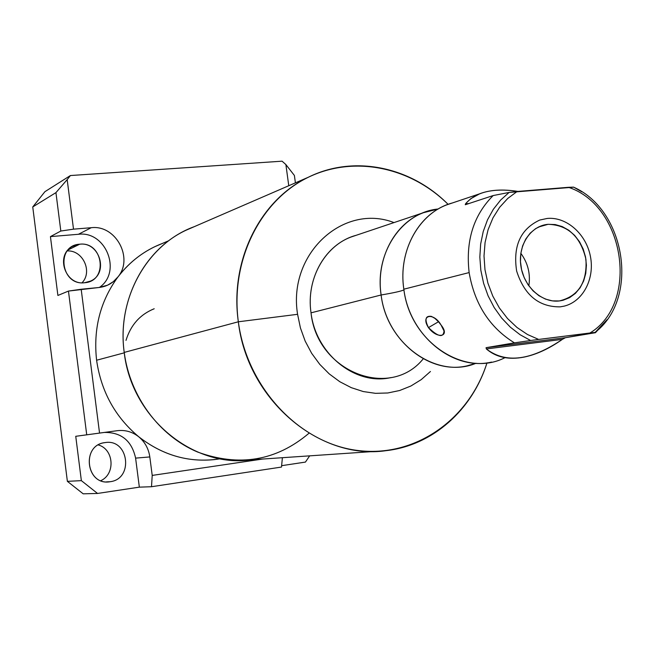 <?xml version="1.0" encoding="UTF-8"?>
<svg xmlns="http://www.w3.org/2000/svg" width="655" height="655" viewBox="0 0 655 655"><rect width="100%" height="100%" fill="white"/><g stroke="black" fill="none" stroke-linecap="round" stroke-linejoin="round"><path stroke-width="0.98" d="M215.135 459.523C187.453 462.463 161.99 454.873 138.737 436.754C132.351 431.792 125.211 429.762 117.294 430.687L99.544 433.086L81.179 289.24L98.905 287.512C106.79 286.603 113.168 283.034 118.047 276.811C100.313 301.005 93.149 328.81 96.596 360.234C101.148 391.559 115.198 417.063 138.737 436.754C144.927 441.969 148.62 448.683 149.815 456.936L135.601 458.123C131.786 440.823 121.38 432.259 104.391 432.431C121.38 432.259 131.786 440.823 135.601 458.123L139.343 487.148L151.501 486.722L139.343 487.148L97.546 493.452L83.177 493.821L67.375 481.343L81.359 480.639L75.743 436.304L81.359 480.639L97.546 493.452L139.343 487.148L135.601 458.123L149.815 456.936L152.214 475.415L151.501 486.722L281.486 467.064L282.403 457.698L281.486 467.064L151.501 486.722L152.214 475.415L262.589 459.049L152.214 475.415L149.815 456.936C148.62 448.683 144.927 441.969 138.721 436.779C163.66 456.052 190.801 463.396 220.162 458.795M162.596 243.357C144.927 250.095 130.083 261.247 118.072 276.828C133.784 257.947 115.673 224.608 91.233 227.711L73.507 229.16L67.178 179.617L70.412 175.54L282.068 161.179L285.883 164.561L288.765 185.725L285.883 164.561L294.39 175.458L295.405 182.851L294.39 175.458L285.883 164.561L282.068 161.179L70.412 175.54L67.178 179.617L73.507 229.16L60.817 231.035L55.937 192.627L67.178 179.617L55.937 192.627L32.75 206.947L44.892 191.702L70.412 175.54L44.892 191.702L32.75 206.947L67.375 481.343L32.75 206.947L55.937 192.627L60.817 231.035L73.507 229.16L91.233 227.711L78.42 234.285L50.435 236.611L57.894 295.454L50.435 236.611L60.817 231.035L50.435 236.611L78.42 234.285C105.954 230.658 122.198 272.03 99.372 287.463C122.198 272.03 105.954 230.658 78.42 234.285L91.233 227.711C115.673 224.608 133.784 257.947 118.047 276.811C128.093 263.769 140.244 253.763 154.531 246.812L168.826 240.688M100.845 480.664C115.681 474.015 113.872 449.093 98.307 444.95C113.872 449.093 115.681 474.015 100.845 480.664M82.039 282.788C92.887 271.702 82.858 249.997 67.268 250.922C82.858 249.997 92.887 271.702 82.039 282.788M79.689 244.209C103.375 241.261 108.542 281.322 84.61 282.731C60.718 285.981 55.569 245.289 79.689 244.209L68.104 249.932L79.689 244.209L72.566 246.386C55.028 254.992 65.189 285.613 84.61 282.731L90.529 281.093C109.082 273.372 99.724 241.523 79.689 244.209M305.435 462.086L309.651 455.855L305.435 462.086L281.625 465.68L305.435 462.086M105.046 442.6C128.765 438.383 134.013 479.075 110.048 481.72C86.132 486.247 80.892 444.909 105.046 442.6L104.456 442.69C81.269 445.613 86.034 485.183 109.221 481.826L110.048 481.72C134.013 479.075 128.765 438.383 105.046 442.6M138.721 436.779C132.351 431.792 125.211 429.762 117.294 430.687L86.73 434.822L99.544 433.086L81.179 289.24L68.456 291.074L98.905 287.512L107.584 285.187L113.331 281.658L118.047 276.811C100.313 301.005 93.149 328.81 96.596 360.234L124.278 352.824L96.596 360.234C101.148 391.559 115.198 417.063 138.737 436.754M75.743 436.304L86.73 434.822L68.456 291.074L57.894 295.454L68.456 291.074L86.73 434.822L75.743 436.304M83.177 493.821L67.375 481.343L81.359 480.639L97.546 493.452L83.177 493.821M106.429 481.883L110.048 481.72L106.429 481.883M126.006 340.371C130.705 325.011 140.105 314.474 154.203 308.751M309.013 433.217C276.287 460.915 239.116 467.179 197.515 451.999C159.28 435.886 129.911 396.39 124.221 352.415C116.492 297.82 147.858 243.373 194.232 226.687M374.816 451.426L250.988 459.835C192.938 468.235 131.319 417.522 124.221 352.415L238.338 321.785C247.23 399.714 319.452 460.588 386.073 450.665C432.824 445.441 472.394 409.793 486.992 362.845C469.086 419.757 414.68 458.238 356.819 450.362C299.007 442.854 246.91 387.506 238.338 321.785L297.583 314.31C287.627 253.641 343.49 202.976 393.999 222.585C343.49 202.976 287.627 253.641 297.583 314.31L238.338 321.785C230.306 262.033 258.913 202.993 305.197 178.831C351.522 154.555 409.612 166.092 448.102 204.352C410.783 166.665 353.823 154.514 308.194 177.309C260.125 199.939 229.561 260.796 238.338 321.785L124.221 352.415C117.106 301.447 143.772 250.095 185.627 230.413L308.194 177.309M297.583 314.31L300.44 327.983L305.173 341.099L311.674 353.332L319.763 364.352L329.236 373.899L339.83 381.734L351.285 387.662L363.296 391.559L375.561 393.336L387.776 392.984L399.648 390.511L410.881 386.016L421.231 379.622L430.441 371.491L421.231 379.622L410.881 386.016L399.648 390.511L387.776 392.984L375.561 393.336L363.296 391.559L351.285 387.662L339.83 381.734L329.236 373.899L319.763 364.352L311.674 353.332L305.173 341.099L300.44 327.983L297.583 314.31M423.269 358.784C390.036 400.189 317.012 371.974 311.027 312.836C305.738 277.753 326.395 243.087 356.173 235.301M390.986 377.567C355.698 385.926 315.8 354.273 311.027 312.836L381.12 294.987C386.475 340.199 429.41 374.865 467.015 365.867L476.062 363.247C437.139 379.646 386.786 344.432 381.12 294.987L311.027 312.836C306.139 279.972 323.832 247.107 350.949 237.053L423.384 212.711C394.466 223.437 375.692 259.126 381.12 294.987C393.991 292.801 401.597 291.09 403.938 289.87C401.597 291.09 393.991 292.801 381.12 294.987C374.48 252.715 402.162 212.253 438.228 208.994L423.384 212.711M504.964 357.671C465.066 378.279 409.866 342.074 403.84 289.199C397.773 249.882 420.109 211.311 452.49 202.935M491.61 362.076C453.285 371.279 409.383 335.638 403.84 289.199L469.136 272.578C474.564 304.133 489.662 327.557 514.437 342.86L486.059 347.682L486.354 348.943C496.138 357.376 508.763 360.086 524.221 357.065C536.551 354.519 549.275 348.616 562.391 339.356L565.388 337.71L595.444 332.699L598.04 329.891L595.444 332.699L595.158 332.404L607.07 319.665L595.158 332.404L589.967 333.002C639.575 303.085 624.862 205.768 568.466 187.305L573.583 187.133M428.468 327.606C437.073 339.478 450.706 336.907 441.069 325.044C433.479 311.854 420.109 314.908 428.468 327.606C438.154 336.899 443.345 338.021 444.033 330.996L441.069 325.044L438.49 321.752L434.904 318.379L431.449 316.398C425.414 315.538 424.424 319.28 428.468 327.606L438.482 321.752L428.468 327.606M581.853 191.825L573.698 187.183L581.853 191.825M514.437 342.86C489.662 327.557 474.564 304.133 469.136 272.578C465.533 240.876 473.54 215.208 493.158 195.558L509.123 192.439L500.625 200.062L493.354 209.272L487.5 219.851L483.226 231.542L480.647 244.061L479.837 257.079L480.835 270.278L483.603 283.296L488.081 295.814L494.157 307.498L501.656 318.052L510.392 327.213L520.127 334.754L530.615 340.494L514.437 342.86L530.615 340.494L520.127 334.754L510.392 327.213L501.656 318.052L494.157 307.498L488.081 295.814L483.603 283.296L480.835 270.278L479.837 257.079L480.647 244.061L483.226 231.542L487.5 219.851L493.354 209.272L500.625 200.062L509.123 192.439L517.123 191.481L507.74 198.465L499.618 207.324L492.994 217.828L488.098 229.676L485.068 242.514L484.012 255.982L484.97 269.663L487.918 283.156L492.773 296.052L499.38 307.965L507.535 318.543L517 327.475L527.471 334.5L538.647 339.429L530.615 340.494L538.647 339.429L527.471 334.5L517 327.475L507.535 318.543L499.38 307.965L492.773 296.052L487.918 283.156L484.97 269.663L484.012 255.982L485.068 242.514L488.098 229.676L492.994 217.828L499.618 207.324L507.74 198.465L517.123 191.481L568.466 187.305C624.862 205.768 639.575 303.085 589.967 333.002L538.647 339.429L595.158 332.404L565.388 337.71L486.059 347.682L514.437 342.86M559.337 300.948C578.471 296.24 587.338 282.338 585.922 259.249C580.576 236.611 567.967 224.96 548.104 224.313C530.681 225.721 517.745 245.232 520.881 265.963C523.754 286.71 541.963 303.134 559.337 300.948L563.063 300.26L569.604 297.64L575.377 293.407L580.125 287.766L583.646 280.979L585.767 273.364L586.405 265.267L585.545 257.055L583.212 249.096L579.519 241.76L574.631 235.374L568.769 230.232L562.187 226.565L555.194 224.559L548.104 224.313L538.435 227.048L548.104 224.313L541.808 225.648L535.61 228.652L530.182 233.172L525.785 239.01L522.608 245.912L520.807 253.567L520.463 261.64L521.601 269.77L524.164 277.573L528.036 284.704L533.047 290.845L538.967 295.724L545.517 299.114L552.411 300.882L559.337 300.948M486.059 347.682L486.354 348.943L562.391 339.356L565.388 337.71L486.059 347.682M562.391 339.356C530.992 360.627 505.644 363.82 486.354 348.943L562.391 339.356M573.698 187.183L509.123 192.439L493.158 195.558L465.549 204.655L493.158 195.558C473.54 215.208 465.533 240.876 469.136 272.578L403.84 289.199C398.232 252.371 417.333 215.782 446.816 204.835L479.354 193.905M465.263 204.704L465.541 203.811L468.988 203.517L465.541 203.811C475.923 191.841 493.395 187.707 517.941 191.416C502.876 189.033 490.177 189.803 479.845 193.708L470.765 198.719L466.311 202.886L465.435 204.688M560.205 306.859L564.274 306.106C583.089 301.472 594.887 278.662 590.409 256.351C586.159 233.999 566.559 216.6 547.244 218.442L539.753 220.047C520.529 229.037 512.824 246.026 516.639 271.023C524.36 295.143 538.885 307.089 560.205 306.859M520.84 253.329C527.955 263.089 530.624 273.929 528.847 285.867M107.584 285.187L105.078 286.186M109.221 481.826L107.264 481.916M90.529 281.093L88.933 281.765M518.146 357.998L524.426 357.024M573.534 187.125C625.132 209.788 639.411 296.543 596.459 331.307L595.338 332.453M563.063 300.26L560.312 300.817"/></g></svg>
